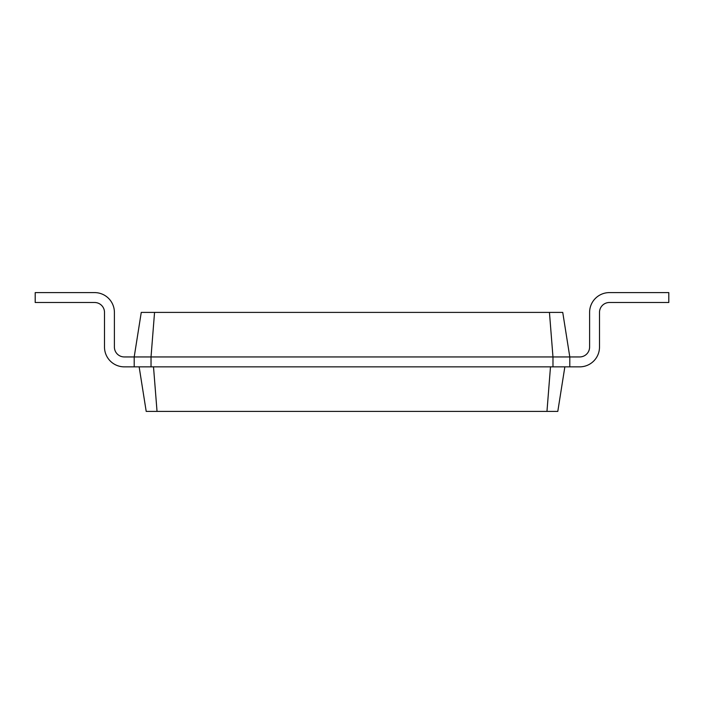 <?xml version="1.0" encoding="UTF-8"?>
<svg xmlns="http://www.w3.org/2000/svg" width="704" height="704" viewBox="0 0 704 704"><rect width="100%" height="100%" fill="white"/><g stroke="black" fill="none" stroke-linecap="round" stroke-linejoin="round"><path stroke-width="1.06" d="M569.8 356.946L579.7 356.946A9.9 9.9 0 0 0 589.6 347.054L589.6 312.4A19.8 19.8 0 0 1 609.4 292.6L668.8 292.6L668.8 302.5L609.4 302.5A9.9 9.9 0 0 0 599.5 312.4L599.5 347.054A19.8 19.8 0 0 1 579.7 366.854L569.8 366.854L569.8 356.946L562.742 312.4L549.446 312.4L552.974 356.946L569.8 356.946M151.034 356.946L151.034 366.854L552.974 366.854L552.974 356.946L134.2 356.946L141.258 312.4L549.446 312.4M552.974 366.854L569.8 366.854M564.854 366.854L557.797 411.4L146.203 411.4L139.146 366.854M579.7 356.946A9.9 9.9 0 0 0 589.6 347.054A9.9 9.9 0 0 1 579.7 356.946A9.9 9.9 0 0 0 589.6 347.054A9.9 9.9 0 0 1 579.7 356.946A9.9 9.9 0 0 0 589.6 347.054A9.9 9.9 0 0 1 579.7 356.946A9.9 9.9 0 0 0 589.6 347.054A9.9 9.9 0 0 1 579.7 356.946A9.9 9.9 0 0 0 589.6 347.054A9.9 9.9 0 0 1 579.7 356.946A9.9 9.9 0 0 0 589.6 347.054L589.6 312.4M609.4 302.5A9.9 9.9 0 0 0 599.5 312.4A9.9 9.9 0 0 1 609.4 302.5A9.9 9.9 0 0 0 599.5 312.4A9.9 9.9 0 0 1 609.4 302.5A9.9 9.9 0 0 0 599.5 312.4A9.9 9.9 0 0 1 609.4 302.5A9.9 9.9 0 0 0 599.5 312.4A9.9 9.9 0 0 1 609.4 302.5A9.9 9.9 0 0 0 599.5 312.4A9.9 9.9 0 0 1 609.4 302.5A9.9 9.9 0 0 0 599.5 312.4L599.5 347.054M154.554 312.4L151.026 356.946M550.493 366.854L546.964 411.4M134.2 366.854L134.2 356.946L124.3 356.946A9.9 9.9 0 0 1 114.4 347.054L114.4 312.4A19.8 19.8 0 0 0 94.6 292.6L35.2 292.6L35.2 302.5L94.6 302.5A9.9 9.9 0 0 1 104.5 312.4L104.5 347.054A19.8 19.8 0 0 0 124.3 366.854L151.034 366.854M153.507 366.854L157.036 411.4M124.3 356.946A9.9 9.9 0 0 1 114.4 347.054A9.9 9.9 0 0 0 124.3 356.946A9.9 9.9 0 0 1 114.4 347.054A9.9 9.9 0 0 0 124.3 356.946A9.9 9.9 0 0 1 114.4 347.054A9.9 9.9 0 0 0 124.3 356.946A9.9 9.9 0 0 1 114.4 347.054A9.9 9.9 0 0 0 124.3 356.946A9.9 9.9 0 0 1 114.4 347.054A9.9 9.9 0 0 0 124.3 356.946A9.9 9.9 0 0 1 114.4 347.054L114.4 312.4M94.6 302.5A9.9 9.9 0 0 1 104.5 312.4A9.9 9.9 0 0 0 94.6 302.5A9.9 9.9 0 0 1 104.5 312.4A9.9 9.9 0 0 0 94.6 302.5A9.9 9.9 0 0 1 104.5 312.4A9.9 9.9 0 0 0 94.6 302.5A9.9 9.9 0 0 1 104.5 312.4A9.9 9.9 0 0 0 94.6 302.5A9.9 9.9 0 0 1 104.5 312.4A9.9 9.9 0 0 0 94.6 302.5A9.9 9.9 0 0 1 104.5 312.4L104.5 347.054"/></g></svg>
